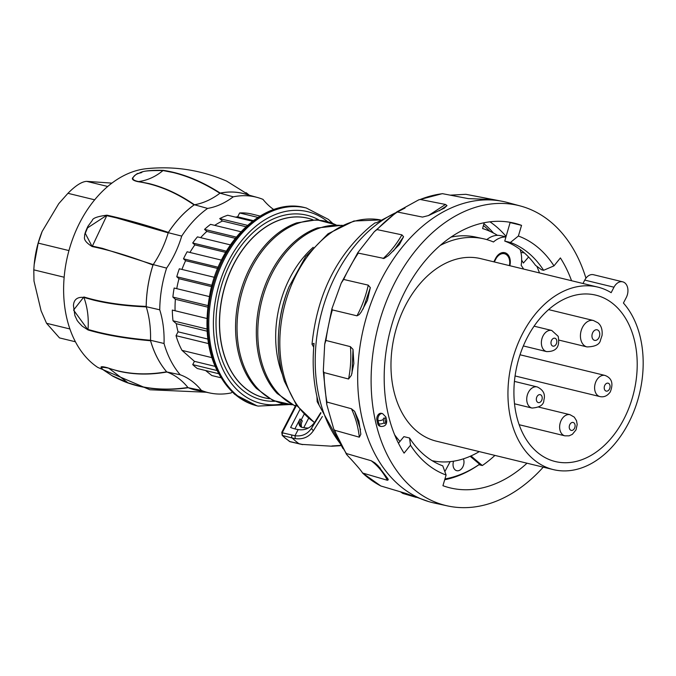 <?xml version="1.0" encoding="UTF-8"?>
<svg xmlns="http://www.w3.org/2000/svg" width="676" height="676" viewBox="0 0 676 676"><rect width="100%" height="100%" fill="white"/><g stroke="black" fill="none" stroke-linecap="round" stroke-linejoin="round"><path stroke-width="1.01" d="M489.855 231.276A133.197 93.229 103.7 0 0 483.425 225.547M493.463 233.034A135.918 95.13 103.7 0 0 483.923 223.697M313.723 347.219L312.008 344.261L314.061 343.34C311.966 365.336 313.622 385.827 319.03 404.823L317.171 401.662L316.934 396.609M312.008 344.261C317.137 294.525 336.555 255.258 370.271 226.468L374.935 222.936L376.608 222.666L405.042 208.039M528.598 257.007L523.401 263.023A123.683 86.57 103.7 0 0 521.635 260.099M539.473 272.918A136.189 95.316 103.7 0 0 536.845 266.285M505.986 236.82L500.586 235.645A26.998 18.894 103.7 0 0 497.485 235.349A26.998 18.894 103.7 0 0 486.813 239.608M440.16 245.456A113.898 79.717 -76.3 0 1 483.222 238.704A113.898 79.717 -76.3 0 1 493.472 241.991A27.184 19.029 -76.3 0 1 505.927 237.006M520.123 249.469A27.184 19.029 -76.3 0 1 521.162 265.313A113.898 79.717 -76.3 0 1 523.655 269.073M479.284 451.602A113.898 79.717 -76.3 0 1 432.116 460.686M399.964 441.428A113.898 79.717 -76.3 0 1 394.64 434.795M483.222 238.704L475.625 237.056A113.712 79.582 103.7 0 0 450.96 237.124M497.485 235.349A123.683 86.57 103.7 0 0 482.596 228.564L484.193 222.717M450.174 461.64L444.85 471.603M470.969 455.937L482.334 465.527A136.189 95.316 103.7 0 0 494.933 455.404M444.698 479.749A136.189 95.316 103.7 0 0 478.938 464.708L482.334 465.527M470.175 456.283L479.597 464.235A134.558 94.175 103.7 0 1 444.935 478.954M489.939 221.804A136.189 95.316 -76.3 0 1 496.091 226.452A136.189 95.316 -76.3 0 1 506.096 236.439M527.018 463.204A136.189 95.316 -76.3 0 1 450.072 487.869A136.189 95.316 -76.3 0 1 442.932 485.706L446.101 475.034A125.043 87.517 -76.3 0 1 410.509 445.197L404.079 453.131A136.189 95.316 -76.3 0 1 402.921 295.623A136.189 95.316 -76.3 0 1 514.411 223.198A136.189 95.316 -76.3 0 1 521.551 225.361L518.382 236.034A125.043 87.517 -76.3 0 1 553.974 265.871L560.396 257.936A136.189 95.316 -76.3 0 1 571.55 280.717M453.579 461.201A7.605 5.324 103.7 0 0 455.109 469.854A7.605 5.324 103.7 0 0 456.731 470.69A7.605 5.324 103.7 0 0 462.646 467.217A7.605 5.324 103.7 0 0 463.398 458.843M524.331 252.9L520.926 252.427M553.974 265.871L543.605 270.299L541.721 269.842L535.502 265.338C527.035 253.644 516.785 245.565 504.744 241.087L510.11 222.581L521.551 225.361M410.509 445.197L409.555 438.014L403.893 436.637L398.468 443.253M446.101 475.034L442.755 465.848A116.889 81.813 -76.3 0 1 409.555 438.014M543.25 467.15A154.339 108.025 -76.3 0 1 447.588 505.927A154.339 108.025 -76.3 0 1 413.45 488.909A154.339 108.025 -76.3 0 1 385.235 304.268A154.339 108.025 -76.3 0 1 520.486 206.011A154.339 108.025 -76.3 0 1 551.024 222.159A154.339 108.025 -76.3 0 1 585.94 278.191M376.912 420.21L378.045 420.489A4.893 3.422 103.7 0 1 378.983 415.47A4.893 3.422 103.7 0 1 382.574 413.594L381.441 413.323A4.893 3.422 103.7 0 0 377.85 415.191A4.893 3.422 103.7 0 0 376.912 420.21L377.698 423.573L378.83 423.852A4.893 3.422 103.7 0 0 381.053 426.471C385.1 426.522 386.968 424.486 386.664 420.371A3.802 1.597 166.8 0 1 385.599 421.883L384.805 418.52A1.09 0.76 103.7 0 0 383.309 419.466L384.095 422.83A1.09 0.76 103.7 0 0 385.599 421.883M381.053 426.471L379.92 426.193A4.893 3.422 -76.3 0 1 377.698 423.573M447.588 505.927L434.305 503.037A154.677 108.253 -76.3 0 1 428.922 501.66A154.677 108.253 -76.3 0 1 400.099 485.985A154.677 108.253 -76.3 0 1 367.245 314.34A154.677 108.253 -76.3 0 1 487.607 199.868A154.677 108.253 -76.3 0 1 501.947 201.237A154.677 108.253 -76.3 0 1 507.363 202.479L520.486 206.011M418.723 199.851L396.804 211.892L422.483 217.08L428.576 215.534L444.276 208.166L446.997 205.622L445.484 204.456L420.227 199.471L418.723 199.851L442.349 193.649L468.248 198.609L493.083 199.572L465.832 194.308L450.368 195.153M401.899 234.842L377.005 229.586L374.318 231.665L357.908 252.511L358.288 253.111L384.061 258.452L388.48 255.587L399.415 244.526L403.572 236.761L401.899 234.842C396.592 244.104 390.331 251.996 383.123 258.545M368.276 285.145L343.645 279.45L341.236 283.067L331.924 308.721L332.355 309.912L356.979 315.819L359.184 314.636L361.178 312.101L367.431 300.389L370.33 287.604L368.251 285.221C365.834 296.054 362.074 306.253 356.979 315.819M350.421 346.661L325.916 340.45L324.7 344.185L323.297 371.158L324.015 372.577L348.562 379.008L351.41 375.29L353.852 363.511L353.016 349.365L350.421 346.737C351.309 357.308 350.692 368.065 348.562 379.008M351.419 408.752L326.897 402.026L326.745 404.425L333.8 429.209L334.704 430.266L359.345 437.186L360.849 434.237L358.871 421.114L354.621 411.354L351.444 408.811C355.491 417.295 358.128 426.75 359.345 437.186M371.107 460.686L374.867 462.866L377.96 465.654L387.872 478.743L388.269 479.774L387.441 480.29C383.106 472.169 377.673 465.646 371.149 460.728L346.399 453.545L346.45 454.171L333.8 429.209M387.441 480.29L362.564 473.014C361.567 471.155 357.587 466.423 350.641 458.827C346.822 454.906 345.411 453.148 346.399 453.545A152.92 107.019 -76.3 0 1 334.704 430.266M428.922 501.66L406.073 493.48L380.934 486.019M416.213 497.384L402.795 493.421L400.479 491.824M380.909 486.036L362.564 473.014A152.92 107.019 -76.3 0 0 381.061 486.086M504.744 241.087L510.405 242.464L518.382 236.034M510.405 242.464A116.889 81.813 -76.3 0 1 543.605 270.299M493.835 261.832L495.626 258.359A11.416 7.994 -76.3 0 1 504.904 252.723A11.416 7.994 -76.3 0 1 509.831 265.719M623.424 303.042A93.922 65.733 -76.3 0 1 642.2 378.771A93.922 65.733 -76.3 0 1 553.382 469.617A93.922 65.733 -76.3 0 1 508.927 377.926A93.922 65.733 -76.3 0 1 597.745 287.089A93.922 65.733 -76.3 0 1 611.155 292.674L613.985 287.207A10.875 7.613 103.7 0 1 622.689 281.824A10.875 7.613 103.7 0 1 626.255 297.567L623.424 303.042M553.382 469.617L436.4 441.183A93.922 65.733 -76.3 0 1 391.953 349.492A93.922 65.733 -76.3 0 1 480.771 258.654L597.745 287.089M622.689 281.824L593.443 274.709A10.875 7.613 103.7 0 0 584.74 280.101L582.982 283.498M514.808 377.969A85.632 59.927 103.7 0 0 554.844 461.429A85.632 59.927 103.7 0 0 636.319 378.737A85.632 59.927 -76.3 0 0 595.286 295.023A85.632 59.927 -76.3 0 0 514.808 377.969M494.308 261.942L495.762 259.128A10.875 7.613 -76.3 0 1 504.465 253.745A10.875 7.613 -76.3 0 1 509.408 265.617M320.787 412.58L314.771 422.145C310.352 428.195 304.817 430.671 298.175 429.564A57.426 38.726 130.2 0 1 290.621 427.477L299.89 409.588M296.113 404.679L281.782 432.336A2.172 0.515 27.4 0 1 281.782 432.336A2.172 0.515 27.4 0 1 282.483 432.302L296.51 405.237M303.744 427.68L308.611 418.3M304.158 414.236L301.209 419.923A8.154 5.501 -49.8 0 0 301.107 427.021M294.88 428.914L300.043 418.951A8.171 5.509 -49.8 0 0 300.482 426.598A8.171 5.509 -49.8 0 0 302.24 427.418A51.942 35.025 130.2 0 0 308.417 428.018M301.792 427.308A8.171 5.509 130.2 0 1 302.349 420.894L300.043 418.951M320.939 412.994L311.873 427.739C307.842 433.992 302.214 436.654 294.981 435.733L298.175 429.564M322.359 416.517L313.546 430.46C309.228 436.941 303.135 439.662 295.277 438.623L294.981 435.733L282.619 432.86L282.483 432.302M313.546 430.46A2.172 1.631 -147.3 0 1 311.873 427.739L314.771 422.145M292.015 435.15A2.172 1.521 103.7 0 0 292.209 438.014L282.222 435.412L281.782 432.336M282.619 432.86A2.172 1.521 -76.3 0 0 282.813 435.724L285.61 438.47L282.222 435.403M286.151 438.732L289.674 441.521L302.138 444.411L331.891 446.219L340.341 445.704M340.113 445.433L331.908 445.966M289.184 441.284L289.674 441.521A2.172 1.521 103.7 0 0 290.08 441.715L285.618 438.47M273.712 209.543A86.984 60.882 -76.3 0 1 262.981 199.378A100.631 70.431 103.7 0 0 256.719 197.291A100.631 70.431 103.7 0 0 233.254 196.826A86.984 60.882 -76.3 0 1 207.591 208.419A100.631 70.431 103.7 0 0 181.717 236.093A86.984 60.882 -76.3 0 1 166.609 268.118A100.631 70.431 103.7 0 0 159.747 309.802A86.984 60.882 -76.3 0 1 164.04 343.493A100.631 70.431 103.7 0 0 180.205 374.774A86.984 60.882 -76.3 0 1 201.389 390.39A100.631 70.431 103.7 0 0 209.188 392.849A100.631 70.431 103.7 0 0 231.116 392.942A86.984 60.882 -76.3 0 1 232.248 392.105M235.409 217.114A79.379 55.559 -76.3 0 1 237.639 216.835L239.65 212.965A83.182 58.221 -76.3 0 1 251.835 214.055L260.006 216.041M214.714 225.361A79.379 55.559 -76.3 0 1 222.48 221.027L219.725 218.601A83.182 58.221 -76.3 0 1 227.736 215.247L252.435 221.255M200.654 237.648A79.379 55.559 -76.3 0 1 206.864 231.429L204.549 229.384A83.182 58.221 -76.3 0 1 210.566 224.356L240.969 231.741M189.939 252.461A79.379 55.559 -76.3 0 1 194.857 244.889L192.711 242.997A83.182 58.221 -76.3 0 1 197.443 236.87L230.457 244.898M181.954 269.428A79.379 55.559 -76.3 0 1 185.613 260.691L183.492 258.815A83.182 58.221 -76.3 0 1 187.134 251.776L221.525 260.133M176.749 288.652A79.379 55.559 -76.3 0 1 178.988 278.706L176.774 276.746A83.182 58.221 -76.3 0 1 179.334 268.795L214.368 277.312M175.084 310.749A79.379 55.559 -76.3 0 1 175.38 299.274L172.879 297.068A83.182 58.221 -76.3 0 1 174.154 288.027L209.273 296.561M218.39 373.634L197.324 368.513A83.182 58.221 -76.3 0 1 192.728 364.626L194.426 361.339L182.013 350.371A83.182 58.221 -76.3 0 1 176.039 335.685L178.041 331.815A79.379 55.559 -76.3 0 1 176.309 323.703L173.022 320.796A83.182 58.221 -76.3 0 1 172.312 310.073L206.822 318.464M220.714 377.698L212.534 375.712A83.182 58.221 -76.3 0 1 211.799 375.526L205.597 370.524M246.157 192.685L249.402 195.305M249.36 195.288L226.671 181.126L249.436 195.313M256.719 197.291L245.304 194.105A101.087 70.752 103.7 0 0 220.021 193.175L233.254 196.826M247.019 194.612A101.121 70.777 103.7 0 0 220.241 193.091L220.021 193.175M207.591 208.419L194.443 204.76A86.536 60.561 103.7 0 0 219.886 193.26L219.987 193.184M219.886 193.26C204.186 183.221 188.612 176.318 173.174 172.541L163.009 170.546C155.581 176.706 147.444 180.382 138.614 181.574L148.838 183.542C164.234 187.328 179.436 194.401 194.443 204.76M181.717 236.093L168.239 232.688A101.087 70.752 103.7 0 1 194.299 204.794L194.08 204.912C175.616 192.187 157.001 184.455 138.242 181.726C133.831 180.779 131.913 179.571 132.462 178.092C135.504 174.636 137.507 173.081 138.479 173.411C139.433 174.045 138.766 169.761 163.381 170.36C181.971 173.174 200.924 180.754 220.241 193.091M166.609 268.118L153.215 264.586A86.536 60.561 103.7 0 0 168.197 232.84L168.4 232.392A101.121 70.777 103.7 0 1 194.08 204.912M168.197 232.84L116.669 217.959L106.749 215.661L92.384 246.106L102.338 248.32L153.215 264.586M153.131 264.705L152.996 265.026C130.248 256.356 109.968 250.196 92.156 246.554C85.987 242.709 83.511 239.321 84.72 236.397C84.213 235.273 85.286 231.902 87.948 226.283L92.274 220.435C92.68 218.145 97.572 216.396 106.952 215.188C124.663 219.049 145.146 224.787 168.4 232.392M153.114 264.738A101.087 70.752 103.7 0 0 146.21 306.71L159.747 309.802M152.996 265.026A101.121 70.777 103.7 0 0 146.185 306.414L146.21 306.71M164.04 343.493L150.511 340.273A86.536 60.561 103.7 0 0 146.253 306.879L146.21 306.743M146.253 306.879C126.725 306.11 109.242 303.87 93.803 300.161L83.925 297.448C87.508 307.394 88.869 318.075 88.015 329.474L97.876 332.11C113.323 335.871 130.865 338.591 150.511 340.273M150.503 340.425L150.562 340.746C126.404 338.668 105.566 335.076 88.066 329.964L73.574 310.073L83.858 296.967C101.392 302.307 122.17 305.459 146.185 306.414M150.511 340.459A101.087 70.752 103.7 0 0 166.786 371.952L180.205 374.774M150.562 340.746A101.121 70.777 103.7 0 0 166.617 371.8L166.913 372.011C149.7 375.045 133.392 374.707 117.979 371.006L107.915 368.006C94.522 365.598 106.157 371.124 103.521 370.034L111.954 375.636L128.068 382.853L138.073 385.819C153.52 389.545 170.132 390.103 187.911 387.5A86.536 60.561 103.7 0 0 166.913 372.011M201.389 390.39L188.207 387.72C166.33 390.914 146.379 389.376 128.364 383.098C123.116 381.408 112.723 376.245 112.52 376.017L102.575 369.316C103.724 369.671 95.772 364.567 107.611 367.795C125.778 374.183 145.441 375.518 166.617 371.8M209.188 392.849L197.578 390.432A101.087 70.752 103.7 0 1 188.012 387.601L187.911 387.5M108.997 368.386L128.364 383.098M188.207 387.72A101.121 70.777 103.7 0 0 199.335 390.77M226.671 181.126C200.814 169.929 173.918 165.806 145.991 168.746A105.473 73.819 103.7 0 0 119.069 178.261A105.473 73.819 103.7 0 0 64.533 273.459A105.473 73.819 103.7 0 0 97.707 367.381L149.844 389.756L206.501 392.249M163.381 170.36L163.009 170.546C136.949 170.352 143.937 172.743 140.042 172.938C136.231 173.96 133.856 175.659 132.902 178.041C132.581 179.588 134.482 180.762 138.614 181.574L138.242 181.726M75.433 341.777L59.496 337.907L46.551 323.289L41.109 310.85L33.986 281.013L33.8 269.851L64.152 277.228M111.903 183.111L86.663 181.354C81.771 181.624 75.535 185.613 67.946 193.311L58.744 203.67L42.14 231.471L38.202 243.106L34.172 264.603L33.8 269.851M34.172 264.603L34.282 263.505A81.424 56.987 -76.3 0 1 41.963 231.919L42.14 231.471M106.952 215.188L87.542 227.871L85.269 233.338L92.156 246.554M83.858 296.967L83.925 297.448C72.831 296.173 73.65 305.738 73.431 305.442L74.901 315.633L76.802 319.604C76.811 320.28 78.619 322.469 82.218 326.17L88.066 329.964M257.869 217.393L239.65 212.965M237.639 216.835L253.255 220.63M247.5 225.353L219.725 218.601M222.48 221.027L245.971 226.739M236.287 237.099L204.549 229.384M206.864 231.429L235.29 238.341M226.426 251.185L192.711 242.997M194.857 244.889L225.708 252.393M218.23 267.257L183.492 258.815M185.613 260.691L217.706 268.49M211.909 285.289L176.774 276.746M178.988 278.706L211.554 286.624M207.845 305.56L172.879 297.068M175.38 299.274L207.659 307.124M206.898 329.026L173.022 320.796M176.309 323.703L207.017 331.164M207.777 339.039L178.041 331.815M176.039 335.685L208.445 343.569M211.765 357.604L182.013 350.371M214.934 366.324L194.426 361.339M192.728 364.626L216.793 370.482M211.799 375.526L220.706 377.69M340.138 443.414A135.918 95.13 -76.3 0 1 374.926 225.792A135.918 95.13 -76.3 0 1 395.418 212.872M314.551 422.475A107.923 75.535 -76.3 0 1 285.965 382.413A107.923 75.535 -76.3 0 1 299.89 267.992A107.923 75.535 -76.3 0 1 380.478 219.937M465.848 194.316A152.92 107.019 -76.3 0 1 466.601 194.451L501.947 201.237M442.704 193.674A152.92 107.019 103.7 0 0 420.227 199.471M377.005 229.586A152.92 107.019 -76.3 0 1 397.319 211.994M343.645 279.45A152.92 107.019 -76.3 0 1 358.288 253.111M325.916 340.45A152.92 107.019 -76.3 0 1 332.355 309.912M326.897 402.026A152.92 107.019 -76.3 0 1 324.015 372.577M491.486 199.234L490.193 199.344M445.484 204.456L428.347 215.619M439.197 210.827L446.997 205.622M393.466 250.973L403.572 236.761M363.08 309.042L370.33 287.604M351.985 373.397L353.016 349.365M360.519 429.699L354.621 411.354M380.36 468.282L374.867 462.866M383.309 419.466A3.802 1.597 -13.2 0 1 378.045 420.489L378.83 423.852A3.802 1.597 -13.2 0 0 384.095 422.83M382.574 413.594L385.869 417.007A3.802 1.597 166.8 0 1 384.805 418.52M584.74 280.101L613.985 287.207M495.762 259.128L495.288 259.009M542.118 347.143A10.875 7.613 103.7 0 0 546.63 351.605C559.762 351.723 559.179 342.529 558.207 336.335L551.768 330.471A10.875 7.613 103.7 0 0 543.377 335.279A10.875 7.613 103.7 0 0 542.118 347.143M556.568 339.893A4.081 2.856 103.7 0 0 552.664 338.879A4.081 2.856 103.7 0 0 551.261 344.473A4.081 2.856 103.7 0 0 555.165 345.487A4.081 2.856 103.7 0 0 556.568 339.893M605.003 375.433A10.875 7.613 103.7 0 0 596.874 379.811A10.875 7.613 103.7 0 0 599.865 396.567C603.93 397.454 607.403 395.916 610.267 391.945C613.605 383.537 611.848 378.036 605.003 375.433L520.021 354.773M605.062 384.83A4.081 2.856 103.7 0 0 605.079 390.424A4.081 2.856 103.7 0 0 609.237 389.469A4.081 2.856 103.7 0 0 609.22 383.867A4.081 2.856 103.7 0 0 605.062 384.83M531.843 408.008A10.875 7.613 103.7 0 0 531.987 408.05C539.955 407.467 543.918 404.763 543.893 399.922C545.515 394.285 543.343 389.967 537.361 386.976L537.124 386.917A10.875 7.613 103.7 0 0 527.187 395.578A10.875 7.613 103.7 0 0 531.843 408.008M537.268 386.951A10.875 7.613 103.7 0 0 537.124 386.917L514.436 381.399M540.293 394.683A4.081 2.856 103.7 0 0 536.516 397.877A4.081 2.856 103.7 0 0 538.257 402.575A4.081 2.856 103.7 0 0 542.025 399.381A4.081 2.856 103.7 0 0 540.293 394.683M570.029 414.701A10.875 7.613 103.7 0 0 567.358 414.726A10.875 7.613 103.7 0 0 559.728 425.322A10.875 7.613 103.7 0 0 564.891 435.834L569.107 435.826L572.335 434.355L576.02 429.877L577.194 424.511L576.501 420.666L574.27 417.117L570.029 414.701L538.628 407.07M572.141 422.458A4.081 2.856 103.7 0 0 569.243 427.131A4.081 2.856 103.7 0 0 572.217 430.375A4.081 2.856 103.7 0 0 575.107 425.703A4.081 2.856 103.7 0 0 572.141 422.458M593.418 320.5A13.596 9.515 103.7 0 0 581.63 329.288A13.596 9.515 103.7 0 0 584.123 345.436A13.596 9.515 103.7 0 0 586.996 346.915C595.26 346.712 599.773 344.414 600.533 340.011L602.054 335.406C602.595 329.635 601.209 325.426 597.897 322.79L593.418 320.5L548.574 309.6M593.435 339.774A5.433 3.802 103.7 0 0 598.928 337.679A5.433 3.802 103.7 0 0 598.294 330.395A5.433 3.802 103.7 0 0 592.793 332.499A5.433 3.802 103.7 0 0 593.435 339.774M380.487 219.928L353.894 221.01L328.037 233.786L305.662 256.593L289.007 286.852A106.326 74.419 103.7 0 0 278.977 328.097C277.177 347.202 278.994 364.922 284.419 381.272L296.637 405.414L314.467 422.601M278.977 328.097L279.12 326.635A99.026 69.307 -76.3 0 1 288.458 288.221L289.007 286.852M313.233 247.298A92.426 64.685 103.7 0 0 280.937 370.499A92.426 64.685 103.7 0 0 282.348 374.36M295.277 438.623L292.209 438.014A134.558 94.175 103.7 0 0 299.071 443.802A2.172 1.521 103.7 0 0 299.476 443.997L299.476 443.997A2.172 1.521 103.7 0 0 299.493 443.997M302.138 444.411L331.891 446.219M295.488 405.896A93.618 65.521 -76.3 0 1 263.116 366.992A93.618 65.521 -76.3 0 1 274.025 269.783A93.618 65.521 -76.3 0 1 341.71 225.522M277.38 393.694L277.16 393.466A93.618 65.521 -76.3 0 1 261.646 366.629A93.618 65.521 -76.3 0 1 317.399 227.947L342.225 225.285M292.024 404.696A93.618 65.521 -76.3 0 1 242.363 361.947A93.618 65.521 -76.3 0 1 258.79 255.79A93.618 65.521 -76.3 0 1 335.752 224.787M292.193 404.789L272.918 400.454L256.407 388.421A93.618 65.521 -76.3 0 1 240.893 361.584A93.618 65.521 -76.3 0 1 296.646 222.903L316.833 219.793L335.947 224.787M269.42 398.671A92.367 64.642 103.7 0 1 224.821 356.818A92.367 64.642 -76.3 0 1 239.397 254.539A92.367 64.642 -76.3 0 1 312.912 219.768M269.47 398.705A92.401 64.668 -76.3 0 1 224.702 356.81A92.401 64.668 -76.3 0 1 239.338 254.413A92.401 64.668 -76.3 0 1 312.971 219.768M274.794 401.265A95.062 66.535 -76.3 0 1 221.424 357.858A95.062 66.535 -76.3 0 1 239.211 248.455A95.062 66.535 -76.3 0 1 318.869 219.937M327.438 221.5A98.679 69.062 103.7 0 0 228.327 261.435A98.679 69.062 103.7 0 0 240.31 392.731A98.679 69.062 103.7 0 0 283.126 403.8M332.592 223.274L328.418 219.404L306.262 207.98A101.941 71.343 103.7 0 0 217.858 273.856A101.941 71.343 103.7 0 0 236.592 394.995A101.941 71.343 103.7 0 0 258.105 406.09L288.517 404.594M235.459 394.716A101.941 71.343 103.7 0 0 256.973 405.82L234.809 394.395C209.459 369.899 201.423 335.085 210.701 289.953C222.455 237.073 267.147 197.223 305.13 207.709A101.941 71.343 -76.3 0 0 216.726 273.586A101.941 71.343 -76.3 0 0 235.459 394.716M109.867 368.673L107.611 367.795M132.462 178.092L132.902 178.041M69.907 328.967L46.551 323.289M86.663 181.354L107.712 186.475M67.946 193.311L94.657 199.809M38.202 243.106L68.944 250.576M342.96 448.551L317.171 401.662M326.745 404.425L323.297 371.158M324.7 344.185L331.924 308.721M341.236 283.067L357.908 252.511M374.318 231.665L396.804 211.892M386.664 420.371L385.869 417.007M504.465 253.745L501.195 252.951M523.325 345.935L546.63 351.605M534.065 326.17L551.768 330.471M515.07 375.957L599.865 396.567M514.52 403.8L531.987 408.05M519.168 424.722L564.891 435.834M558.925 340.096L586.996 346.915M290.08 441.715L302.62 444.622M277.16 393.466L295.319 406.208M258.105 406.09L256.973 405.82M306.262 207.98L305.13 207.709"/></g></svg>
